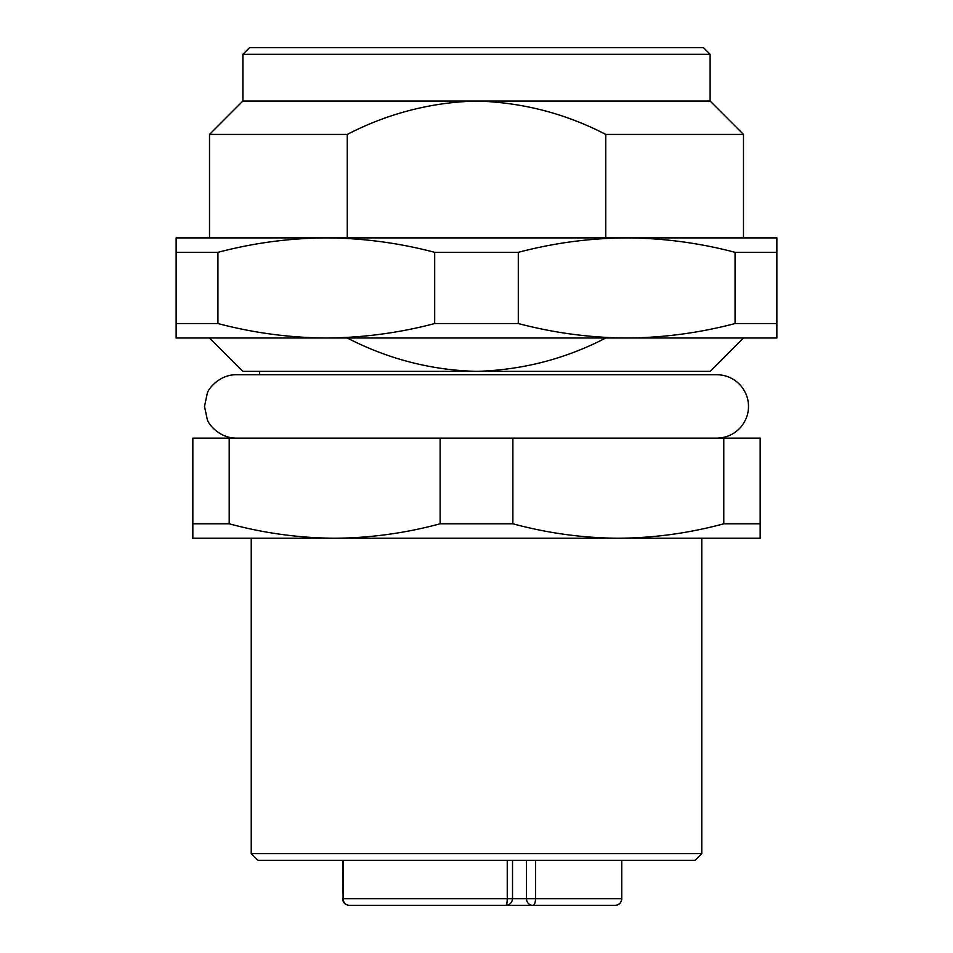 <?xml version="1.0" encoding="UTF-8"?>
<svg xmlns="http://www.w3.org/2000/svg" width="953" height="953" viewBox="0 0 953 953"><rect width="100%" height="100%" fill="white"/><g stroke="black" fill="none" stroke-linecap="round" stroke-linejoin="round"><path stroke-width="1.43" d="M343.14 860.297L343.14 898.679L342.568 860.297M526.473 860.297L526.473 898.679L535.526 898.679A6.671 2.692 90 0 1 532.822 905.35L615.114 905.35A6.671 6.635 -90 0 0 621.749 898.679L621.749 860.297L621.749 898.679C621.368 902.705 619.14 904.933 615.114 905.35C619.14 904.933 621.368 902.705 621.785 898.679L535.526 898.679L535.526 860.297M500.277 905.35L532.822 905.35A6.671 6.349 90 0 1 526.473 898.679L343.14 898.679A6.671 6.099 90 0 0 349.239 905.35L505.84 905.35A6.671 1.406 -90 0 0 507.246 898.679L507.246 860.297M499.789 905.35L481.217 905.35M251.223 853.626L701.777 853.626L695.094 860.297L257.906 860.297L251.223 853.626L251.223 538.242L334.658 538.242L192.828 538.242L192.828 523.793L229.208 523.793L229.208 438.118L440.119 438.118L440.119 523.793C405.43 533.168 370.288 537.992 334.658 538.242C299.039 537.992 263.886 533.168 229.208 523.793M701.777 853.626L701.777 538.242L334.658 538.242M259.573 371.372L259.573 374.708M347.249 237.881L347.249 134.421L209.517 134.421L209.517 237.881M605.751 237.881L605.751 134.421C565.403 113.478 522.315 102.352 476.5 101.042L242.884 101.042L209.517 134.421M710.116 54.321L242.884 54.321L249.555 47.65L703.445 47.65L710.116 54.321L710.116 101.042L476.5 101.042C431.161 102.257 388.074 113.371 347.249 134.421M242.884 54.321L242.884 101.042M512.881 523.793L512.881 438.118L723.792 438.118L723.792 523.793L760.172 523.793L760.172 538.242L618.342 538.242C582.712 537.992 547.57 533.168 512.881 523.793L440.119 523.793M723.792 523.793C689.114 533.168 653.961 537.992 618.342 538.242M512.881 438.118L440.119 438.118M760.172 523.793L760.172 438.118L723.792 438.118M229.208 438.118L192.828 438.118L192.828 523.793M209.517 338.005L242.884 371.372L710.116 371.372L743.483 338.005M605.751 338.005C565.403 358.936 522.315 370.062 476.5 371.372C431.161 370.169 388.074 359.043 347.249 338.005M710.116 101.042L743.483 134.421L605.751 134.421M735.061 323.543C699.395 332.942 663.264 337.755 626.681 338.005C590.098 337.755 553.967 332.942 518.301 323.543L518.301 252.331C553.967 242.932 590.098 238.119 626.681 237.881C663.264 238.119 699.395 242.932 735.061 252.331L735.061 323.543L776.862 323.543L776.862 338.005L176.138 338.005L176.138 323.543L217.939 323.543L217.939 252.331C253.605 242.932 289.736 238.119 326.319 237.881C362.902 238.119 399.033 242.932 434.699 252.331L434.699 323.543C399.033 332.942 362.902 337.755 326.319 338.005C289.736 337.755 253.605 332.942 217.939 323.543M518.301 323.543L434.699 323.543M776.862 323.543L776.862 237.881L176.138 237.881L176.138 323.543M217.939 252.331L176.138 252.331M518.301 252.331L434.699 252.331M776.862 252.331L735.061 252.331M505.84 905.35C509.843 904.957 512.059 902.741 512.523 898.679L512.523 860.297M342.568 898.679C342.985 902.705 345.212 904.933 349.239 905.35M743.483 134.421L743.483 237.881M236.213 438.118C219.309 438.213 207.968 423.74 207.242 419.284L204.502 406.419L207.242 393.541C207.968 389.086 219.309 374.624 236.213 374.708L716.787 374.708C726.281 374.91 734.191 378.472 740.517 385.393C745.83 391.683 748.498 398.688 748.498 406.419C748.498 414.15 745.83 421.155 740.517 427.444C734.191 434.365 726.281 437.927 716.787 438.118"/></g></svg>
